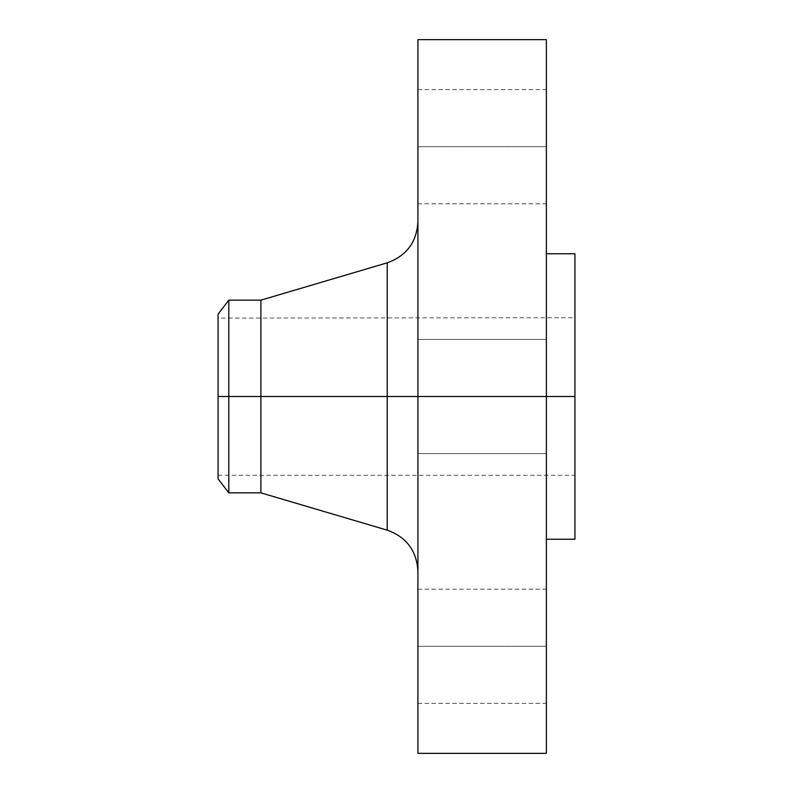 <?xml version="1.0" encoding="UTF-8"?>
<svg xmlns="http://www.w3.org/2000/svg" width="793" height="793" viewBox="0 0 793 793"><rect width="100%" height="100%" fill="white"/><g stroke="black" fill="none" stroke-linecap="round" stroke-linejoin="round"><path stroke-width="0.59" stroke-dasharray="3.96 2.97" d="M417.911 646.295L417.911 589.199L417.911 646.295L546.377 646.295L417.911 646.295L417.911 703.391L417.911 589.199L417.911 646.295L546.377 646.295L546.377 589.199L546.377 703.391L546.377 646.295L417.911 646.295L417.911 703.391L417.911 646.295M387.222 262.83L387.222 396.5L218.075 396.5L574.925 396.5L218.075 396.5L218.075 475.294L218.075 317.706L218.075 478.863L218.075 396.5L574.925 396.5L574.925 317.706L574.925 396.5L546.377 396.5L546.377 253.76L546.377 539.24L546.377 396.5L417.911 396.5L417.911 753.35L417.911 339.404L417.911 396.5L546.377 396.5L417.911 396.5L417.911 339.404L417.911 396.5L546.377 396.5L546.377 339.404L546.377 396.5L417.911 396.5L417.911 221.762L417.911 396.5L417.911 221.762L417.911 396.5L546.377 396.5L546.377 339.404L546.377 753.35L546.377 396.5L574.925 396.5L574.925 539.24L574.925 396.5L218.075 396.5L228.81 396.5L228.81 492.849L228.81 396.5L260.897 396.5L260.897 492.849L260.897 396.5L387.222 396.5L387.222 262.83L387.222 396.5L417.911 396.5L417.911 39.65L417.911 571.238L417.911 396.5L417.911 571.238L417.911 396.5L417.911 571.238L417.911 396.5L387.222 396.5L387.222 530.17M417.911 146.705L417.911 89.609L417.911 146.705L546.377 146.705L417.911 146.705L417.911 203.801L417.911 89.609L417.911 146.705L546.377 146.705L546.377 89.609L546.377 203.801L546.377 146.705L417.911 146.705L417.911 203.801L417.911 146.705M574.925 396.5L574.925 253.76L574.925 396.5M546.377 39.65L546.377 539.24L546.377 396.5L417.911 396.5L546.377 396.5L546.377 453.596L546.377 396.5L417.911 396.5L417.911 453.596L417.911 396.5L546.377 396.5L546.377 453.596L546.377 39.65M260.897 396.5L260.897 300.151L260.897 396.5M228.81 396.5L228.81 300.151L228.81 396.5M218.075 317.686L218.075 475.294L218.075 314.137L218.075 318.082L574.925 317.706M218.075 388.778L218.075 318.082L218.075 388.778M387.222 396.5L387.222 530.17L387.222 396.5M546.377 146.705L546.377 203.801L546.377 146.705M417.911 396.5L417.911 453.596L417.911 396.5M546.377 646.295L546.377 703.391L546.377 646.295M417.911 589.199L546.377 589.199M417.911 339.404L546.377 339.404L417.911 339.404M417.911 89.609L546.377 89.609M218.075 475.294L574.925 475.294M417.911 453.596L546.377 453.596L417.911 453.596M417.911 203.801L546.377 203.801M417.911 703.391L546.377 703.391"/><path stroke-width="1.19" d="M546.377 39.65L546.377 396.5L546.377 39.65L417.911 39.65L417.911 396.5L574.925 396.5L574.925 539.24L574.925 396.5L546.377 396.5L546.377 753.35L546.377 396.5L387.222 396.5L387.222 262.83L387.222 396.5L218.075 396.5L218.075 478.863L218.075 396.5L228.81 396.5L228.81 492.849L228.81 396.5L260.897 396.5L260.897 492.849L260.897 396.5L387.222 396.5L387.222 262.83C406.502 255.901 416.731 242.212 417.911 221.762M218.075 478.863L228.81 492.849L260.897 492.849L387.222 530.17L387.222 396.5L387.222 530.17L387.222 396.5L417.911 396.5L417.911 753.35L417.911 39.65M574.925 253.76L574.925 396.5L574.925 253.76L546.377 253.76M387.222 262.83L260.897 300.151L260.897 396.5L260.897 300.151L228.81 300.151L228.81 396.5L228.81 300.151L218.075 314.137L218.075 396.5L218.075 314.137M546.377 753.35L417.911 753.35M574.925 539.24L546.377 539.24M387.222 530.17C406.502 537.099 416.731 550.788 417.911 571.238"/></g></svg>
